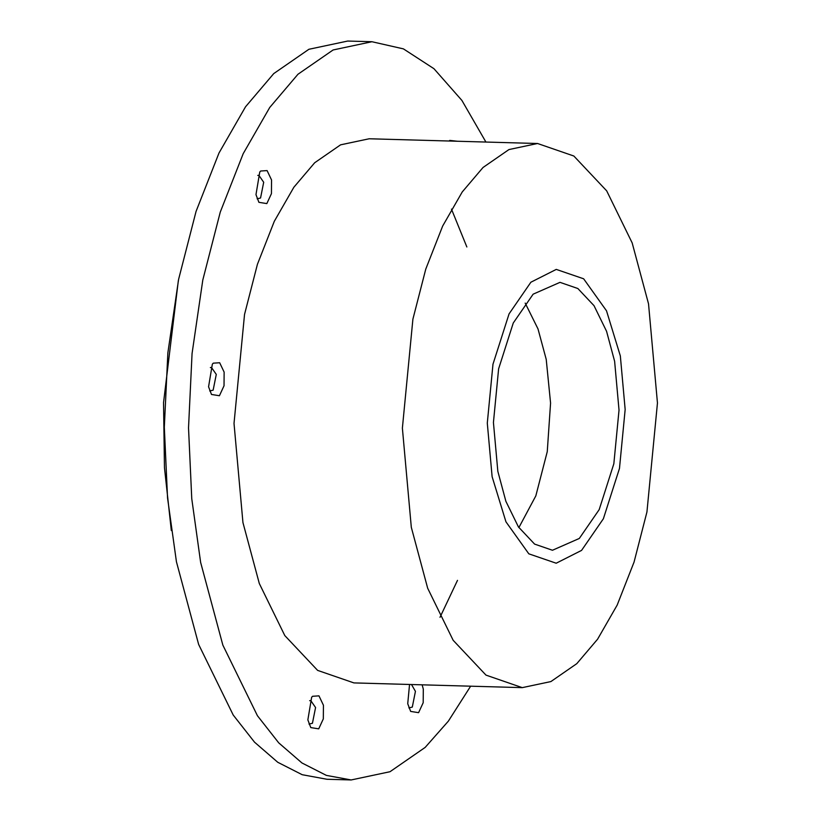 <?xml version="1.0" encoding="UTF-8"?>
<svg xmlns="http://www.w3.org/2000/svg" width="821" height="821" viewBox="0 0 821 821"><rect width="100%" height="100%" fill="white"/><g stroke="black" fill="none" stroke-linecap="round" stroke-linejoin="round"><path stroke-width="1.23" d="M171.322 530.571L164.457 467.642L163.543 402.618L178.342 280.618M409.546 684.468L407.729 703.72L410.664 711.417L418.587 712.669L423.195 702.714L423.297 689.055L422.138 684.827M411.516 684.529L415.436 691.354L412.296 707.097L408.868 707.897M485.919 142.054L461.905 100.429L433.96 68.707L403.429 48.88L371.923 41.727L333.1 49.968L297.961 74.259L269.74 107.469L243.19 153.691L220.274 212.085L202.797 280.033L192.063 353.543L188.522 427.895L191.755 498.665L200.642 562.436L222.85 645.111L257.425 715.717L278.719 742.851L301.954 762.966L326.378 775.393L351.183 779.95L390.006 771.719L425.155 747.418L448.338 721.177L470.638 686.192M312.565 696.28L311.641 697.286L307.854 719.894L310.79 727.591L318.722 728.843L323.32 718.888L323.433 705.229L318.969 695.859L312.565 696.28M260.688 171.014L259.764 172.02L255.978 194.639L258.913 202.325L266.835 203.587L271.443 193.633L271.546 179.963L267.092 170.594L260.688 171.014M522.279 687.639L353.913 682.908L317.624 670.388L284.795 635.567L259.313 583.526L242.944 522.577L234.016 423.41L244.535 314.422L257.414 264.331L274.306 221.301L293.877 187.229L314.679 162.753L340.582 144.835L369.193 138.77L537.56 143.501L508.948 149.566L483.046 167.474L462.244 191.95L442.673 226.032L425.781 269.062L412.901 319.153L402.382 428.141L411.311 527.308L427.679 588.247L453.161 640.298L485.991 675.119L522.279 687.639L550.891 681.574L576.794 663.655L597.596 639.19L617.166 605.108L634.058 562.077L646.938 511.986L657.457 402.998L648.528 303.832L632.16 242.883L606.678 190.841L573.848 156.021L537.56 143.501M451.468 209.109L466.851 246.967M457.492 580.365L440.005 617.3M213.275 363.159L212.352 364.175L208.565 386.783L211.5 394.47L219.423 395.732L224.03 385.778L224.133 372.108L219.679 362.749L213.275 363.159M457.348 141.243L449.734 140.401L449.138 141.017M309.65 700.693L310.718 700.508L315.572 707.528L312.432 723.27L308.994 724.071M210.361 367.582L211.418 367.398L216.282 374.407L213.142 390.16L209.704 390.96M257.773 175.427L258.831 175.242L263.695 182.262L260.555 198.005L257.117 198.815M525.183 303.093L538.012 328.944L546.222 359.372L550.573 403.07L547.258 451.663L535.826 495.874L518.872 527.605M530.889 282.219L556.269 269.401L583.639 278.791L606.503 310.8L620.337 355.914L625.161 409.515L619.475 468.422L603.384 518.749L581.566 550.398L556.186 563.216L528.816 553.826L505.952 521.817L492.118 476.703L487.294 423.102L492.98 364.196L509.071 313.868L530.889 282.219M497.834 471.326L493.431 422.497L498.614 368.845L513.269 322.992L533.147 294.164L559.994 282.352L577.861 288.52L594.014 305.669L606.565 331.294L614.621 361.291L619.024 410.12L613.841 463.773L599.186 509.625L579.308 538.453L552.461 550.255L534.594 544.097L518.441 526.949L505.89 501.323L497.834 471.326M371.923 41.727L347.724 41.05L308.901 49.281L273.752 73.582L245.541 106.781L218.991 153.014L196.065 211.397L178.598 279.356L167.864 352.866L164.323 427.218L167.546 497.978L176.433 561.759L198.641 644.434L233.215 715.04L254.52 742.163L277.755 762.278L302.179 774.706L326.984 779.273L351.183 779.95"/></g></svg>
